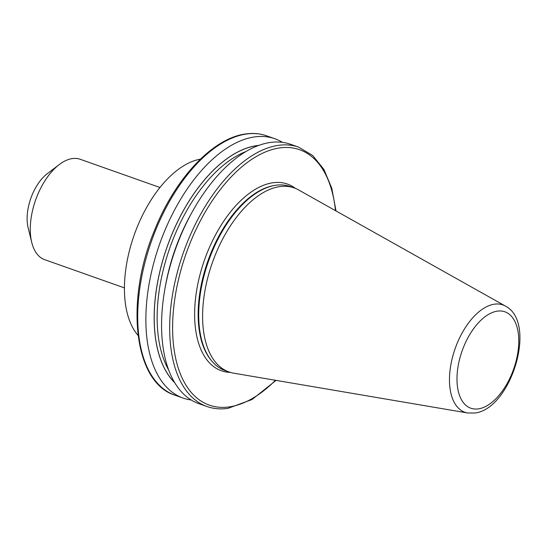 <?xml version="1.0" encoding="UTF-8"?>
<svg xmlns="http://www.w3.org/2000/svg" width="547" height="547" viewBox="0 0 547 547"><rect width="100%" height="100%" fill="white"/><g stroke="black" fill="none" stroke-linecap="round" stroke-linejoin="round"><path stroke-width="0.82" d="M124.429 287.893L44.683 259.675A53.25 28.451 -70.5 0 1 31.726 242.369A53.25 28.451 -70.5 0 1 59.247 164.579A53.25 28.451 -70.5 0 1 72.334 158.575A53.25 28.451 -70.5 0 1 80.204 159.28L159.95 187.498M31.726 242.369L28.136 227.682A36.922 19.733 -70.5 0 1 47.22 173.741L59.247 164.579M467.61 412.978L233.692 373.177A97.619 52.163 -70.5 0 1 229.022 371.967A97.619 52.163 -70.5 0 1 208.441 275.189A97.619 52.163 -70.5 0 1 279.722 186.623A97.619 52.163 -70.5 0 1 294.149 187.908A97.619 52.163 -70.5 0 1 298.539 189.905L505.428 306.081A56.936 30.427 -70.5 0 0 494.454 304.166A56.936 30.427 -70.5 0 0 452.225 358.347A56.936 30.427 -70.5 0 0 467.61 412.978L474.529 413.04C510.891 409.566 537.797 322.648 505.428 306.081M229.022 371.967L225.132 370.592A97.619 52.163 -70.5 0 1 212.079 361.369A97.619 52.163 -70.5 0 1 208.516 261.158A97.619 52.163 -70.5 0 1 274.314 185.495A97.619 52.163 -70.5 0 1 275.832 185.242A97.619 52.163 -70.5 0 1 290.252 186.534L294.149 187.908M138.049 335.379A97.619 52.163 -70.5 0 1 134.234 234.875A97.619 52.163 -70.5 0 1 200.407 159.136M276.044 380.384L252.037 399.515L227.914 408.383C220.489 409.436 213.487 408.807 206.903 406.496L198.793 403.624A137.55 73.496 -70.5 0 1 169.802 267.264A137.55 73.496 -70.5 0 1 270.239 142.473A137.55 73.496 -70.5 0 1 290.56 144.285L298.669 147.157L312.761 155.546L323.947 169.488L331.79 188.236L336.002 210.937M191.245 400.014A137.55 73.496 -70.5 0 1 183.095 398.072A137.55 73.496 -70.5 0 1 159.69 243.887A137.55 73.496 -70.5 0 1 274.861 138.733A137.55 73.496 -70.5 0 1 282.416 142.343M174.801 382.811A129.755 69.332 -70.5 0 1 167.197 246.54A129.755 69.332 -70.5 0 1 258.813 145.379M230.362 372.404A99.014 52.909 -70.5 0 1 198.54 280.686A99.014 52.909 -70.5 0 1 272.857 182.766A99.014 52.909 -70.5 0 1 295.462 188.414M266.704 135.847A137.55 73.496 109.5 0 0 246.382 134.029A137.55 73.496 109.5 0 0 145.946 258.827A137.55 73.496 109.5 0 0 174.944 395.187C133.933 382.633 124.798 301.5 154.384 230.697C174.937 178.575 212.749 138.035 245.699 133.96C253.124 132.907 260.126 133.536 266.704 135.847L274.861 138.733M497.38 311.134A51.131 27.323 109.5 0 0 458.482 364.193A51.131 27.323 109.5 0 0 478.379 408.882A51.131 27.323 109.5 0 0 517.271 355.823A51.131 27.323 109.5 0 0 497.38 311.134M212.079 361.369L211.457 360.644A97.12 51.897 -70.5 0 1 207.908 260.946A97.12 51.897 -70.5 0 1 273.37 185.665L274.314 185.495M206.903 406.496A137.55 73.496 -70.5 0 1 183.498 252.311A137.55 73.496 -70.5 0 1 298.669 147.157M174.657 382.572A129.68 69.291 -70.5 0 1 167.238 246.553A129.68 69.291 -70.5 0 1 258.546 145.475M168.702 370.011A127.581 68.177 -70.5 0 1 169.967 247.517A127.581 68.177 -70.5 0 1 246.027 151.492M165.173 287.469A127.581 68.177 -70.5 0 1 191.368 213.446M335.475 210.643A135.451 72.382 109.5 0 0 255.258 157.133A135.451 72.382 109.5 0 0 173.679 307.906A135.451 72.382 109.5 0 0 229.289 406.9A135.451 72.382 109.5 0 0 275.449 380.281M183.095 398.072L174.944 395.187"/></g></svg>
